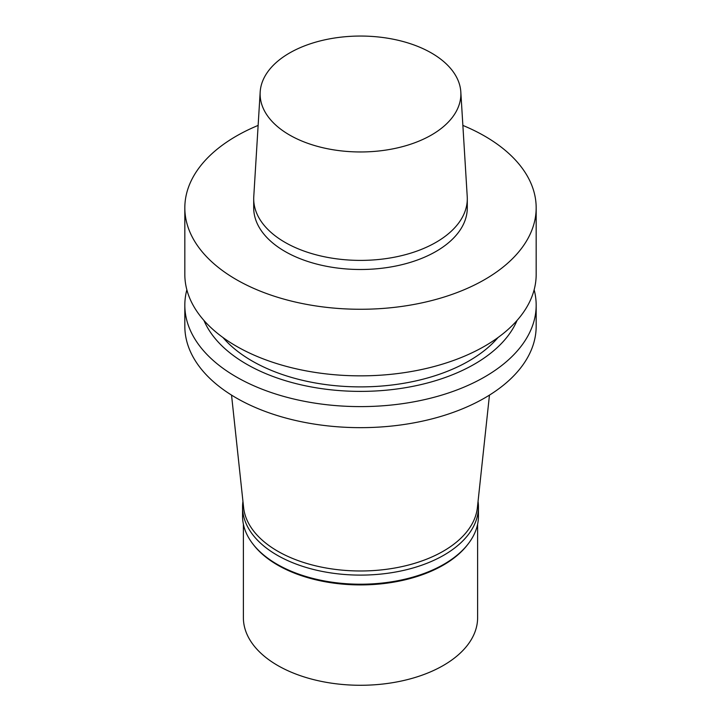 <?xml version="1.0" encoding="UTF-8"?>
<svg xmlns="http://www.w3.org/2000/svg" width="721" height="721" viewBox="0 0 721 721"><rect width="100%" height="100%" fill="white"/><g stroke="black" fill="none" stroke-linecap="round" stroke-linejoin="round"><path stroke-width="1.08" d="M534.144 289.806A175.672 101.427 180 0 1 536.172 305.19L536.172 326.234A175.672 101.427 180 0 1 484.719 397.956A175.672 101.427 180 0 1 293.276 419.937A175.672 101.427 180 0 1 184.828 326.234L184.828 305.19A175.672 101.427 180 0 1 186.856 289.806M489.46 395.108L477.392 507.548A117.117 67.612 180 0 1 443.316 551.177A117.117 67.612 180 0 1 319.052 566.607A117.117 67.612 180 0 1 243.608 507.548L231.54 395.108M478.05 501.401A117.947 68.098 180 0 1 478.447 507.007A117.947 68.098 180 0 1 443.902 555.161A117.947 68.098 180 0 1 315.365 569.923A117.947 68.098 180 0 1 242.553 507.007A117.947 68.098 180 0 1 242.95 501.401M478.447 507.007L478.447 516.119A117.947 68.098 180 0 1 468.172 543.913A117.947 68.098 180 0 1 443.902 564.273A117.947 68.098 180 0 1 252.828 543.913A117.947 68.098 180 0 1 242.553 516.119L242.553 507.007M468.172 543.913L467.406 544.905A117.117 67.612 180 0 1 443.316 565.111A117.117 67.612 180 0 1 253.594 544.905L252.828 543.913M477.617 524.212L477.617 617.663A117.117 67.612 180 0 1 443.316 665.474A117.117 67.612 180 0 1 315.681 680.128A117.117 67.612 180 0 1 243.383 617.663L243.383 524.212M536.172 305.19A175.672 101.427 180 0 1 484.719 376.903A175.672 101.427 180 0 1 293.276 398.893A175.672 101.427 180 0 1 184.828 305.19M460.818 91.955L467.226 196.554A106.798 61.655 180 0 1 467.298 198.735L467.298 207.846A106.798 61.655 180 0 1 436.016 251.44A106.798 61.655 180 0 1 319.628 264.805A106.798 61.655 180 0 1 253.702 207.846L253.702 198.735A106.798 61.655 180 0 1 253.774 196.554L260.182 91.955A100.381 57.959 180 0 1 360.5 36.05A100.381 57.959 180 0 1 460.818 91.955A100.381 57.959 180 0 1 431.482 134.989A100.381 57.959 180 0 1 320.448 147.147A100.381 57.959 180 0 1 260.182 91.955M467.298 198.735A106.798 61.655 180 0 1 436.016 242.337A106.798 61.655 180 0 1 319.628 255.703A106.798 61.655 180 0 1 253.702 198.735M462.873 125.418A175.672 101.427 180 0 1 536.172 207.846A175.672 101.427 180 0 1 484.719 279.559A175.672 101.427 180 0 1 293.276 301.549A175.672 101.427 180 0 1 184.828 207.846A175.672 101.427 180 0 1 258.127 125.418M536.172 207.846L536.172 274.431A175.672 101.427 180 0 1 484.719 346.143A175.672 101.427 180 0 1 293.276 368.134A175.672 101.427 180 0 1 184.828 274.431L184.828 207.846M498.022 337.536A153.366 88.548 180 0 1 468.947 360.951A153.366 88.548 180 0 1 222.978 337.536M517.047 320.448A161.162 93.045 180 0 1 474.454 364.141A161.162 93.045 180 0 1 317.087 387.952A161.162 93.045 180 0 1 203.953 320.448"/></g></svg>
